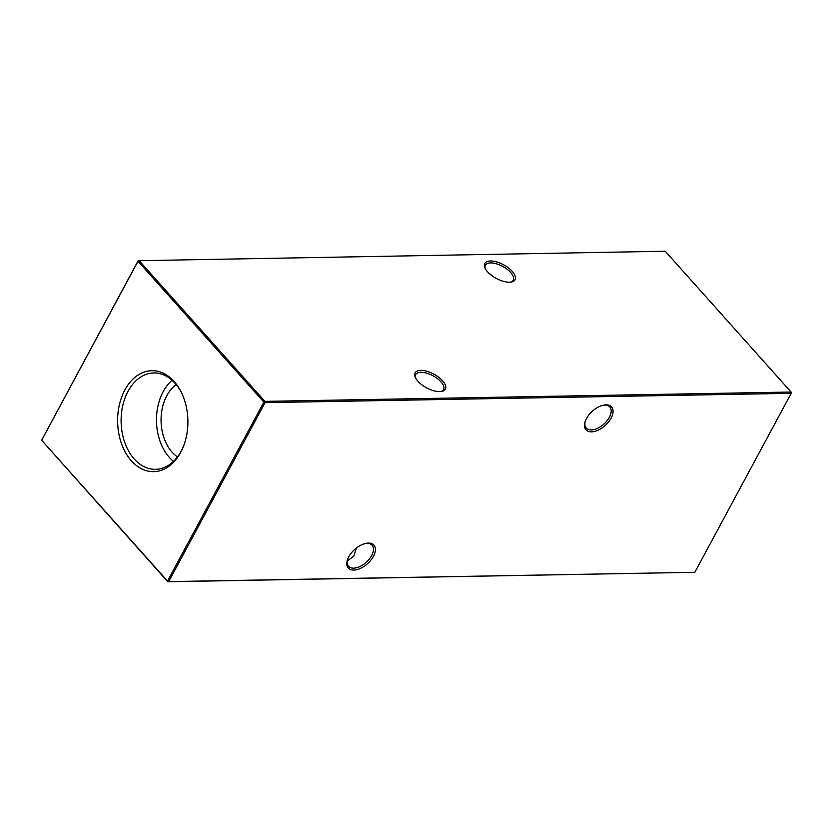 <?xml version="1.0" encoding="UTF-8"?>
<svg xmlns="http://www.w3.org/2000/svg" width="833" height="833" viewBox="0 0 833 833"><rect width="100%" height="100%" fill="white"/><g stroke="black" fill="none" stroke-linecap="round" stroke-linejoin="round"><path stroke-width="1.25" d="M512.243 271.391A17.17 7.747 -151.7 0 1 511.108 282.075A17.17 7.747 -151.7 0 1 487.586 271.829A17.17 7.747 -151.7 0 1 485.014 268.028A17.17 7.747 -151.7 0 1 492.813 261.125A17.17 7.747 -151.7 0 1 512.243 271.391M510.327 282.179A15.796 7.122 28.3 0 0 513.243 280.18A15.796 7.122 28.3 0 0 510.671 272.485A15.796 7.122 28.3 0 0 496.364 263.79A15.796 7.122 28.3 0 0 485.42 265.196A15.796 7.122 28.3 0 0 485.358 268.736M442.562 380.764A17.17 7.747 -151.7 0 1 441.428 391.448A17.17 7.747 -151.7 0 1 417.895 381.202A17.17 7.747 -151.7 0 1 415.323 377.401A17.17 7.747 -151.7 0 1 423.133 370.498A17.17 7.747 -151.7 0 1 442.562 380.764M440.636 391.552A15.796 7.122 28.3 0 0 443.552 389.552A15.796 7.122 28.3 0 0 440.99 381.858A15.796 7.122 28.3 0 0 426.683 373.174A15.796 7.122 28.3 0 0 415.74 374.579A15.796 7.122 28.3 0 0 415.677 378.109M347.507 559.63A15.796 8.83 138.2 0 0 348.548 566.263A15.796 8.83 138.2 0 0 353.64 568.148A15.796 8.83 138.2 0 0 371.664 555.528A15.796 8.83 138.2 0 0 372.101 545.209A15.796 8.83 138.2 0 0 367.009 543.324A15.796 8.83 138.2 0 0 365.635 543.428M348.756 556.808A17.17 9.6 -41.8 0 1 366.239 543.303A17.17 9.6 -41.8 0 1 373.413 556.371A17.17 9.6 -41.8 0 1 355.462 569.939A17.17 9.6 -41.8 0 1 347.319 560.213A17.17 9.6 -41.8 0 1 348.756 556.808M585.203 421.394A15.796 8.83 138.2 0 0 586.245 428.027A15.796 8.83 138.2 0 0 591.336 429.911A15.796 8.83 138.2 0 0 609.36 417.302A15.796 8.83 138.2 0 0 609.798 406.973A15.796 8.83 138.2 0 0 604.706 405.088A15.796 8.83 138.2 0 0 603.321 405.202M586.453 418.572A17.17 9.6 -41.8 0 1 603.935 405.077A17.17 9.6 -41.8 0 1 611.11 418.135A17.17 9.6 -41.8 0 1 593.148 431.713A17.17 9.6 -41.8 0 1 585.016 421.987A17.17 9.6 -41.8 0 1 586.453 418.572M347.236 561.025L353.921 556.007L356.368 548.031M131.395 460.857A50.501 35.142 -91 0 0 182.844 447.852A50.501 35.142 -91 0 0 181.875 393.447A50.501 35.142 -91 0 0 174.128 381.493A50.501 35.142 -91 0 0 124.856 389.959A50.501 35.142 -91 0 0 131.395 460.857M182.167 394.071A48.199 33.549 -91 0 0 175.055 383.263A48.199 33.549 -91 0 0 154.771 372.955A48.199 33.549 -91 0 0 122.899 404.994A48.199 33.549 -91 0 0 134.259 459.025A48.199 33.549 -91 0 0 156.479 469.302A48.199 33.549 -91 0 0 183.104 447.227M172.077 380.285A46.773 32.549 -91 0 0 169.234 457.286A46.773 32.549 -91 0 0 173.514 461.357M176.2 384.596A40.171 27.958 -91 0 0 172.025 452.1A40.171 27.958 -91 0 0 177.481 456.901M694.837 572.292L791.194 393.322L265.04 402.651L168.672 581.621L694.837 572.292L167.777 581.767L41.65 440.261L167.506 581.059L263.874 402.089L138.018 261.291L41.65 440.261L138.163 260.708L138.018 261.291L139.059 260.552L264.915 401.36L791.079 392.031L665.223 251.233L138.163 260.708M488.148 272.433L493.136 276.556M167.777 581.767L168.672 581.621L167.506 581.059L167.777 581.767M791.194 393.322L791.079 392.031L791.194 393.322M265.04 402.651L264.915 401.36L263.874 402.089L265.04 402.651"/></g></svg>
